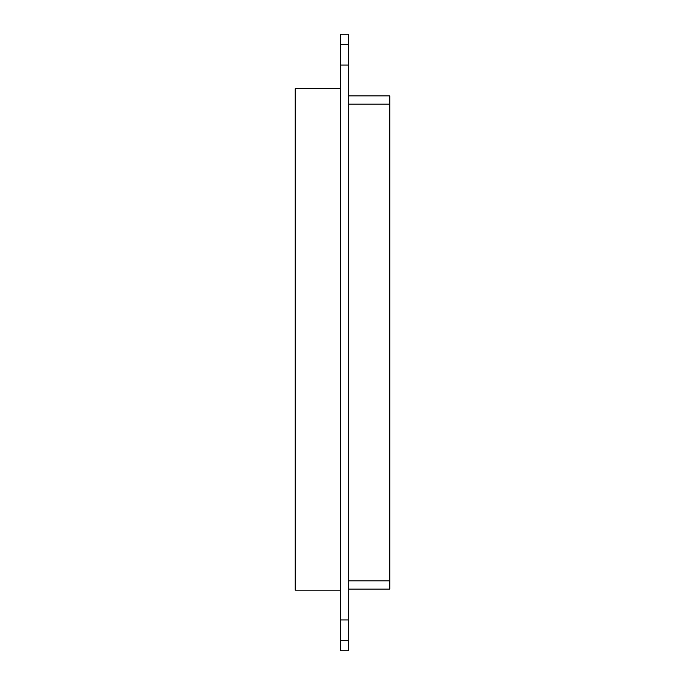 <?xml version="1.0" encoding="UTF-8"?>
<svg xmlns="http://www.w3.org/2000/svg" width="685" height="685" viewBox="0 0 685 685"><rect width="100%" height="100%" fill="white"/><g stroke="black" fill="none" stroke-linecap="round" stroke-linejoin="round"><path stroke-width="1.03" d="M348.665 640.475L340.445 640.475L340.445 650.75L348.665 650.75L348.665 34.25L340.445 34.25L340.445 44.525L348.665 44.525M340.445 640.475L340.445 44.525M340.445 619.925L348.665 619.925M340.445 65.075L348.665 65.075M340.445 88.75L295.235 88.75L295.235 590.17L340.445 590.17M348.665 589.1L389.765 589.1L389.765 95.9L348.665 95.9M348.665 580.88L389.765 580.88M348.665 104.12L389.765 104.12"/></g></svg>
